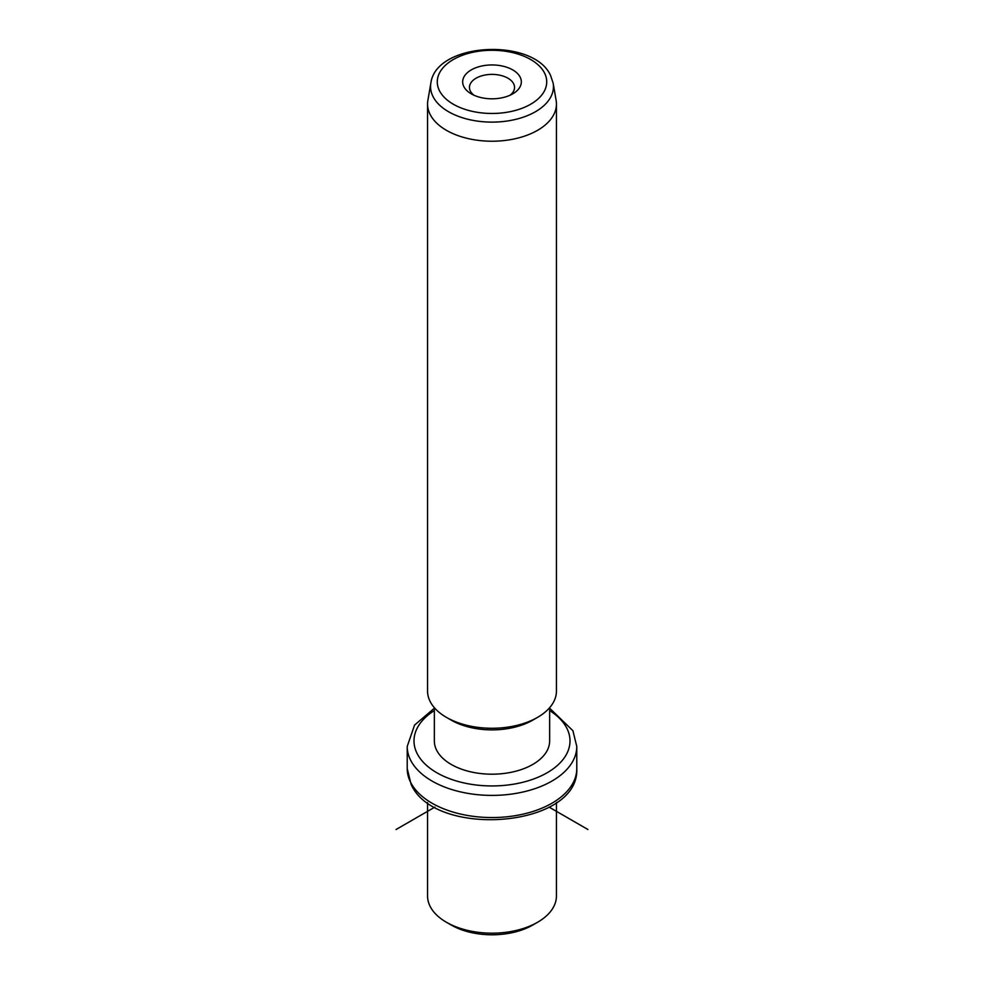 <?xml version="1.0" encoding="UTF-8"?>
<svg xmlns="http://www.w3.org/2000/svg" width="984" height="984" viewBox="0 0 984 984"><rect width="100%" height="100%" fill="white"/><g stroke="black" fill="none" stroke-linecap="round" stroke-linejoin="round"><path stroke-width="1.48" d="M537.559 922.279L532.762 925.046A57.65 33.284 180 0 1 451.238 925.046L446.441 922.279A64.44 37.207 0 0 0 537.559 922.279A64.44 37.207 0 0 0 556.44 895.981L556.44 802.55M427.56 802.55L427.56 895.981A64.44 37.207 0 0 0 430.168 906.449A64.44 37.207 0 0 0 446.441 922.279M549.65 707.681L549.65 740.915A57.65 33.284 180 0 1 500.204 773.854A57.65 33.284 180 0 1 436.675 750.275A57.65 33.284 180 0 1 434.35 740.915L434.35 707.681M537.559 717.373L532.762 720.14A57.65 33.284 180 0 1 451.238 720.14L446.441 717.373A64.44 37.207 0 0 0 537.559 717.373A64.44 37.207 0 0 0 556.44 691.063L556.44 104.033A64.44 37.207 180 0 1 501.163 140.847A64.44 37.207 180 0 1 430.168 114.501A64.44 37.207 180 0 1 427.56 104.033A64.44 37.207 180 0 1 427.88 100.331L430.857 83.123A61.439 35.473 180 0 0 433.046 96.629A61.439 35.473 180 0 0 503.759 121.462A61.439 35.473 180 0 0 553.143 83.123L556.12 100.331A64.44 37.207 180 0 1 556.44 104.033M427.56 104.033L427.56 691.063A64.44 37.207 0 0 0 430.168 701.543A64.44 37.207 0 0 0 446.441 717.373M520.142 77.109A29.323 16.925 180 0 1 512.738 93.849A29.323 16.925 180 0 1 471.262 93.849A29.323 16.925 180 0 1 463.858 86.641A29.323 16.925 180 0 1 483.747 65.633A29.323 16.925 180 0 1 520.142 77.109M510.019 95.227A22.546 13.013 0 0 0 514.546 87.416A22.546 13.013 0 0 0 513.636 83.751A22.546 13.013 0 0 0 488.79 74.526A22.546 13.013 0 0 0 469.454 87.416A22.546 13.013 0 0 0 470.364 91.081A22.546 13.013 0 0 0 473.981 95.227M434.879 807.114L396.072 829.512M549.121 807.114L587.928 829.512M410.648 782.378A84.784 48.954 180 0 1 407.216 768.602L411.103 784.346C434.867 838.86 579.736 827.778 576.784 768.602A84.784 48.954 180 0 1 504.054 817.052A84.784 48.954 180 0 1 410.648 782.378M549.65 708.222L572.897 730.694L576.784 746.45A84.784 48.954 180 0 1 504.054 794.9A84.784 48.954 180 0 1 410.648 760.226A84.784 48.954 180 0 1 407.216 746.45L407.216 768.602M549.65 710.571A78.007 45.03 180 0 1 566.846 728.234A78.007 45.03 180 0 1 513.956 784.125A78.007 45.03 180 0 1 417.154 753.584A78.007 45.03 180 0 1 434.35 710.571M544.509 72.976A54.723 31.599 180 0 1 507.412 112.188A54.723 31.599 180 0 1 439.491 90.774A54.723 31.599 180 0 1 476.588 51.562A54.723 31.599 180 0 1 544.509 72.976M576.784 746.45L576.784 768.602M434.35 708.222L414.547 725.097L407.216 746.45M430.857 83.123C436.047 42.103 533.586 37.404 550.56 75.448L553.143 83.123"/></g></svg>
